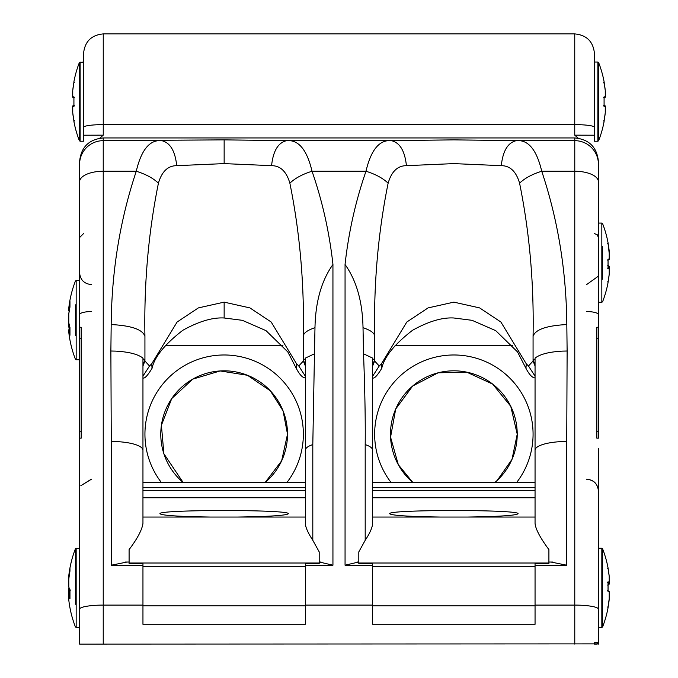 <?xml version="1.0" encoding="UTF-8"?>
<svg xmlns="http://www.w3.org/2000/svg" width="678" height="678" viewBox="0 0 678 678"><rect width="100%" height="100%" fill="white"/><g stroke="black" fill="none" stroke-linecap="round" stroke-linejoin="round"><path stroke-width="1.02" d="M296.549 363.781L296.252 368.332L287.803 351.907L266.013 330.644L242.317 320.313L224.147 317.99L224.147 302.142L249.919 307.905L271.192 322.025L296.549 363.781L298.778 365.993L303.354 361.018L303.354 336.39C303.269 333.237 307.142 330.339 314.982 327.694L314.465 353.806L305.337 358.111L305.337 450.251A31.688 8.772 0 0 1 312.804 444.59L312.804 540.298L319.202 551.875L319.202 563.562L305.337 563.562L305.337 624.294L142.956 624.294L142.956 563.562L129.091 563.562L129.091 549.604C137.431 538.578 142.049 529.849 142.956 523.408L142.956 450.251A31.688 8.772 180 0 0 119.328 441.759A31.688 8.772 180 0 0 111.268 441.471L110.878 351.018L115.362 351.111C128.718 351.831 137.914 354.162 142.956 358.111M305.337 364.357L303.354 360.179L305.337 358.696M303.354 336.39C304.329 283.412 299.829 232.342 289.87 183.196C295.066 178.204 302.447 174.221 312.024 171.246C322.397 201.146 329.372 232.223 332.957 264.479C321.491 280.616 315.499 301.685 314.982 327.694M237.732 517.051L210.561 517.051C179.094 516.577 162.228 515.483 159.983 513.763C156.881 509.449 291.404 509.449 288.303 513.763C286.057 515.483 269.2 516.577 237.732 517.051L305.337 517.051M305.337 450.251L305.337 523.408C305.481 527.213 307.965 532.84 312.804 540.298M165.364 345.492L282.929 345.492M69.953 331.627A107.09 62.139 180 0 1 69.571 329.779L69.317 328.466L69.953 328.457M69.953 596.25A107.09 34.917 180 0 1 69.571 595.216L69.427 588.801M79.589 283.209L79.589 272.759C80.284 279.938 84.225 283.879 91.411 284.582M69.8 328.457A107.09 87.216 0 0 1 69.571 326.847A0.788 0.458 172.7 0 1 68.783 326.44L68.537 320.177M69.953 329.779L69.571 329.779A0.788 0.644 169.8 0 0 68.783 330.5A107.878 62.596 0 0 0 69.961 335.279L69.953 333.118M69.546 309.066L69.571 308.812A0.788 0.458 -172.7 0 1 68.783 308.261L68.546 310.371L69.317 311.795M69.953 307.134L69.961 301.549A107.878 87.86 180 0 0 68.783 308.261M68.8 313.711A0.788 0.458 7.3 0 0 68.783 313.821A107.878 87.86 0 0 1 69.961 307.109L69.961 301.549M68.825 322.94A0.788 0.644 -10.2 0 1 68.783 322.703L68.783 313.821M69.741 326.847L69.478 325.915M75.428 304.829L75.428 335.424M69.953 595.216L69.571 595.216A0.788 0.746 162.3 0 0 68.783 596.021A107.878 35.171 0 0 0 69.961 598.708L69.953 589.733M69.139 576.012L68.783 579.698M69.953 571.156L69.961 567.961A107.878 101.988 180 0 0 69.105 573.164A107.878 101.988 180 0 0 69.105 573.173A107.878 101.988 180 0 0 68.783 575.749L69.105 573.173A107.988 107.988 0 0 1 75.428 548.756L75.428 604.242M69.953 571.105L68.783 578.876A107.878 101.988 0 0 1 69.961 571.079L69.961 567.961M68.953 587.462A0.788 0.746 -17.7 0 1 68.783 586.97L68.783 578.876M70.368 590.174L69.961 589.657A107.878 35.171 180 0 1 68.783 586.97M75.428 626.955A107.988 107.988 0 0 1 69.105 602.556A107.878 101.988 0 0 1 69.105 602.547A107.878 101.988 0 0 1 68.783 599.971L68.783 596.021M69.131 588.106A0.788 0.746 -162.3 0 0 68.783 588.75L68.648 595.309L69.037 587.86M75.428 571.478L75.428 548.756L79.589 548.256L79.589 492.177M83.547 127.311L83.547 53.604C84.716 41.638 91.284 35.07 103.251 33.9L103.251 124.625A19.704 2.678 180 0 0 83.547 127.311L83.547 136.278M80.123 62.037L80.123 141.244L83.547 141.244L83.547 62.037L79.385 62.537L79.385 140.736A107.988 107.988 0 0 1 73.927 121.616L73.927 121.04A107.878 107.878 0 0 1 72.749 112.802L72.749 106.429L73.927 106.429L74.334 105.649M594.453 62.037L594.453 141.244L597.877 141.244L597.877 62.037L594.453 62.037L594.453 53.604L594.453 135.219L574.749 135.159L574.749 124.625L103.251 124.625L103.251 135.159L99.802 138.193M73.529 97.683C72.453 98.09 72.19 95.691 72.741 90.479C72.19 95.691 72.453 98.09 73.529 97.683L73.529 97.683A0.788 0.788 -90 0 1 72.749 96.852L72.741 90.479A107.878 107.878 0 0 1 73.927 82.241L73.927 81.657L74.334 82.504M73.91 105.599L73.529 105.599A0.788 0.788 90 0 0 72.749 106.429M74.334 97.632L73.927 96.852L72.749 96.852M74.334 120.345L73.927 121.04M319.838 562.121L332.94 565.215L305.337 565.215M79.589 449.302L79.589 161.584C80.987 147.228 88.869 139.346 103.234 137.939L103.234 140.668A23.645 23.62 0 0 0 79.589 164.288L79.589 237.546L83.53 233.605M81.174 644.1L79.589 644.1L79.589 627.464L76.165 627.464L76.165 548.256M598.42 638.159L598.42 642.515L596.835 644.1A1.585 1.585 0 0 0 597.623 643.888L79.589 644.1L79.589 461.328M79.589 485.677L79.589 450.251M79.589 327.254L81.174 327.254L79.589 327.254L79.589 296.091M381.46 363.781L381.748 368.332C384.214 356.942 394.469 344.263 412.529 330.296C428.521 321.397 442.302 317.296 453.853 317.99L472.032 320.313L495.728 330.644L517.517 351.907L525.967 368.332L526.255 363.781L500.898 322.025L479.634 307.905L453.853 302.142L428.081 307.905L406.817 322.025L381.46 363.781L379.231 365.993L374.646 361.018L374.646 336.39C373.68 283.412 378.171 232.342 388.13 183.196C382.943 178.204 375.561 174.221 365.984 171.246C355.603 201.146 348.628 232.223 345.043 264.479C356.518 280.616 362.501 301.685 363.018 327.694L363.535 353.806C364.908 390.07 365.459 420.335 365.196 444.59L365.196 540.298L358.806 551.875L358.806 563.562L372.663 563.562L372.663 605.098L305.337 605.098M358.17 562.121L345.06 565.215L345.06 264.479M224.147 302.142L198.366 307.905L177.102 322.025L151.745 363.781L149.516 365.993L144.931 361.018L144.931 336.39C143.965 283.412 148.457 232.342 158.423 183.196C153.228 178.204 145.846 174.221 136.27 171.246L103.234 171.246L103.234 140.668L224.147 139.863L286.565 140.668C298.481 139.532 306.964 149.728 312.024 171.246L365.984 171.246C371.036 149.719 379.527 139.532 391.443 140.668L286.565 140.668C278.133 142.643 273.141 150.974 271.581 165.661L224.147 163.61L176.712 165.661C175.153 150.974 170.153 142.643 161.728 140.668C149.813 139.532 141.329 149.728 136.27 171.246C120.04 219.858 111.675 270.963 111.184 324.55L110.878 351.018M305.337 358.111L305.337 359.171M314.465 353.806L312.804 444.59M298.778 365.993L305.337 376.171M303.354 361.018L305.346 365.959M289.87 183.196C286.497 171.551 280.404 165.703 271.581 165.661M142.956 364.357L144.931 360.179L142.956 358.696L142.956 450.251M142.956 565.215L111.268 565.215L126.617 562.121M142.948 358.111L142.948 358.696M142.956 358.696L142.956 359.171M81.174 327.254L81.174 438.149L79.589 438.149M151.745 363.781L152.033 368.332C154.499 356.942 164.762 344.263 182.814 330.296C198.807 321.397 212.587 317.296 224.147 317.99M149.516 365.993L142.956 376.171M144.931 361.018L142.948 365.967M144.931 360.179L144.931 336.39C142.787 329.576 131.54 325.626 111.184 324.55M158.423 183.196C161.788 171.551 167.89 165.703 176.712 165.661M363.535 353.806L372.654 358.111L372.663 450.251A31.688 8.772 180 0 0 365.196 444.59M372.663 364.357L374.646 360.179L372.663 358.696M374.646 360.179L374.646 336.39C374.739 333.229 370.858 330.339 363.018 327.694M365.196 540.298C369.824 533.323 372.307 527.696 372.663 523.408L372.663 450.251M526.255 363.781L528.484 365.993L533.069 361.018L533.069 336.39C534.035 283.412 529.543 232.342 519.585 183.196C524.772 178.204 532.154 174.221 541.73 171.246C557.96 219.858 566.325 270.963 566.816 324.55L567.122 351.018L562.647 351.111C549.29 351.831 540.086 354.162 535.052 358.111L535.052 523.408C535.62 529.196 540.239 537.925 548.909 549.604L548.909 563.562L535.052 563.562L535.052 605.098L574.775 605.098L574.775 137.939C589.131 139.346 597.013 147.228 598.42 161.584L598.42 164.279L598.42 161.584M467.439 517.051L440.276 517.051C408.8 516.577 391.943 515.483 389.697 513.763C386.596 509.449 521.119 509.449 518.017 513.763C515.772 515.483 498.915 516.577 467.439 517.051L535.052 517.051M395.071 345.492L512.644 345.492M608.056 582.97A107.09 7.026 0 0 1 608.429 583.182A0.788 0.788 -57.8 0 0 609.217 582.351A107.878 7.077 180 0 0 608.039 581.809L607.632 582.631M608.047 606.878L609.217 598.682C609.666 593.742 609.539 591.25 608.852 591.208L608.852 591.208A0.788 0.788 122.2 0 1 609.217 591.902L609.217 598.682A107.878 107.649 180 0 1 608.039 606.903L608.056 607.403M608.683 583.165L608.429 584.631A0.788 0.788 57.8 0 0 608.852 584.512L608.852 584.512A0.788 0.788 57.8 0 0 609.217 583.817L609.488 581.275M609.158 599.276L609.488 594.606M607.632 590.631L608.039 591.369A107.878 7.077 0 0 1 609.217 591.902M608.056 583.182L608.513 583.173M607.632 568.723L608.039 568.189A107.878 107.649 180 0 1 609.217 576.41L609.217 582.351M598.42 548.256L601.835 548.256L601.835 627.464L602.572 626.964L602.572 548.756A107.988 107.988 0 0 1 608.039 567.884M594.453 135.219L594.453 136.278M574.749 135.159L578.207 138.193M603.674 82.928L604.081 82.241A107.878 107.878 0 0 1 605.259 90.479L605.259 96.852A0.788 0.788 -90 0 1 604.471 97.683L604.09 97.683M605.361 111.709L605.259 112.802C605.81 107.59 605.547 105.192 604.471 105.599L604.471 105.599A0.788 0.788 90 0 1 605.259 106.429L605.259 112.802A107.878 107.878 0 0 1 604.081 121.04L604.081 121.616L603.674 120.777M603.674 105.649L604.081 106.429L605.259 106.429M605.259 96.852L604.081 96.852L603.674 97.632M597.877 141.244L598.615 140.736L598.615 62.537A107.988 107.988 0 0 1 604.081 81.657L605.259 90.479L604.081 82.258M608.056 265.556A107.09 8.119 180 0 1 608.429 265.793A0.788 0.788 -53.9 0 1 608.895 265.946A0.788 0.788 -53.9 0 1 608.903 265.946A0.788 0.788 -53.9 0 1 609.217 266.615L609.488 269.285M609.149 251.233L609.217 251.199A107.878 107.573 180 0 0 608.056 243.055M608.53 267.479L608.429 267.471A0.788 0.788 53.9 0 1 609.217 268.302L609.217 274.175A107.878 107.573 0 0 1 608.039 282.387L607.632 281.819M607.632 268.098L608.039 268.929A107.878 8.178 0 0 0 609.217 268.302M607.674 260.089L608.895 259.428A0.788 0.788 -126.1 0 0 609.217 258.759A107.878 8.178 180 0 1 608.039 259.377L607.632 260.106M608.056 243.817L608.039 243.707A107.878 107.573 0 0 1 609.217 251.919L609.217 258.759M608.056 265.793L608.691 267.479M602.572 279.133L602.572 246.241M535.052 450.251A31.688 8.772 0 0 1 558.68 441.759A31.688 8.772 0 0 1 566.732 441.471L566.732 565.215L551.384 562.121M535.052 605.098L535.052 624.294L372.663 624.294L372.663 605.098M597.623 643.888L598.42 644.1L598.42 642.515L594.453 642.363L594.453 644.1L596.835 644.1M586.597 311.566A11.823 3.119 0 0 1 598.42 314.677L598.42 438.149L596.835 438.149L596.835 327.254L598.42 327.254L596.835 327.254M598.42 579.148L598.42 614.039M598.42 569.266L598.42 573.724M598.42 449.302L598.42 461.328M598.42 181.831L598.42 164.288A23.645 23.62 180 0 0 574.775 140.668L516.272 140.668C528.187 139.532 536.679 149.719 541.73 171.246L574.775 171.246A23.645 10.585 180 0 1 598.42 181.831L598.42 327.254M598.42 642.515L598.42 448.48M453.853 139.863L516.272 140.668C507.847 142.643 502.856 150.974 501.296 165.661L453.853 163.61L406.419 165.661C404.859 150.974 399.867 142.643 391.443 140.668L453.853 139.863M535.052 364.357L533.069 360.179L535.052 359.171M567.122 351.018L566.732 441.471M528.484 365.993L535.052 376.171M533.069 361.018L535.061 365.959M533.069 360.179L533.069 336.39C535.213 329.576 546.468 325.626 566.816 324.55M519.585 183.196C516.212 171.551 510.119 165.703 501.296 165.661M379.231 365.993L372.663 376.171M374.646 361.018L372.654 365.959M388.13 183.196C391.503 171.551 397.596 165.703 406.419 165.661M287.514 434.191A63.376 63.376 0 0 1 265.115 482.541L281.641 460.837L287.514 434.191L283.065 410.86L270.336 390.816L247.47 375.273L220.164 370.951L192.747 379.146L171.737 398.571L161.406 425.259L163.881 453.777L183.187 482.541A63.376 63.376 0 0 1 197.501 376.688A63.376 63.376 0 0 1 287.514 434.191M161.406 482.541A79.207 79.207 0 0 1 198.603 359.213A79.207 79.207 0 0 1 286.887 482.541M142.956 482.651L305.337 482.651M210.561 517.051L142.956 517.051M319.202 563.011L129.091 563.011M79.589 359.73L76.165 359.73L76.165 280.523L79.589 280.523M142.956 490.609L305.337 490.609M142.956 487.668L305.337 487.668M142.956 497.754L305.337 497.754M142.956 605.844L305.337 605.844M305.337 566.494L142.956 566.494M68.8 326.542A107.878 87.86 180 0 0 69.08 328.499L68.537 320.126M69.571 308.812L69.597 308.812A107.09 87.216 0 0 1 69.953 306.219M69.961 335.279L69.961 327.482A107.878 62.596 180 0 1 68.783 322.703M69.317 328.466L68.783 330.5M69.961 598.708L69.961 589.657M103.251 135.159L83.547 135.219M73.927 106.429L73.927 96.852M224.147 139.863L224.147 163.61M111.268 565.215L111.268 441.471M142.956 605.098L103.234 605.098L103.234 171.246A23.645 10.585 0 0 0 79.589 181.831M103.234 644.1L103.234 605.098A23.645 4.102 0 0 0 79.589 609.2M79.589 431.75L81.174 431.75M79.589 338.737L81.174 338.737M91.411 311.566A11.823 3.119 180 0 0 79.589 314.677M332.94 565.215L332.94 264.479M548.909 563.011L358.806 563.011M440.276 517.051L372.663 517.051M345.06 565.215L372.663 565.215M517.229 434.191A63.376 63.376 0 0 1 494.821 482.541L497.237 480.388L512.017 459.362L517.229 434.191L510.763 406.308L492.694 384.121L466.71 372.137L438.098 372.815L412.699 386.002L395.698 409.02L390.562 437.174L398.325 464.718L412.894 482.541A63.376 63.376 0 0 1 427.216 376.688A63.376 63.376 0 0 1 517.229 434.191M391.113 482.541A79.207 79.207 0 0 1 428.318 359.213A79.207 79.207 0 0 1 516.602 482.541M372.663 482.651L535.052 482.651M372.663 490.609L535.052 490.609M372.663 487.668L535.052 487.668M372.663 497.754L535.052 497.754M372.663 605.844L535.052 605.844M535.052 566.494L372.663 566.494M608.056 607.454A107.878 107.649 -0 0 0 609.217 599.31L608.039 607.513M608.039 581.809L608.039 591.369M594.453 127.311A19.704 2.678 180 0 0 574.749 124.625L574.749 33.9C586.724 35.07 593.292 41.638 594.453 53.604M604.081 96.852L604.081 106.429M598.42 223.079L601.835 223.079L601.835 302.286L598.42 302.286M608.039 282.37L609.217 274.175C609.802 269.564 609.556 267.327 608.48 267.454L608.429 267.471A107.09 8.119 180 0 1 608.056 267.717M608.039 259.377L608.039 268.929M609.488 255.937L608.039 242.995M566.732 565.215L535.052 565.215M598.42 431.75L596.835 431.75M598.42 338.737L596.835 338.737M598.42 609.2A23.645 4.102 180 0 0 574.775 605.098L574.775 644.1M142.956 482.541L305.337 482.541M69.105 602.547L68.783 599.971C68.275 595.725 68.478 594.013 69.393 594.826L69.953 594.826M142.956 497.567L305.337 497.567M69.961 327.584L68.792 322.821L68.783 313.761L69.953 307.092M69.953 327.516L69.953 335.11M76.165 280.523L75.428 281.031A107.988 107.988 0 0 0 68.546 310.371M68.546 329.881A107.988 107.988 0 0 0 75.428 359.23L76.165 359.73M68.639 580.41L68.783 575.749M68.783 578.851L68.817 587.216L70.004 589.953M76.165 627.464L75.428 626.964M72.741 90.479L73.919 82.258L72.741 90.479M72.741 112.802L73.919 121.015L72.741 112.802C72.19 107.59 72.453 105.192 73.529 105.599L72.639 106.344L72.529 110.2M74.334 120.777L73.927 121.616M73.91 96.971L73.91 106.302M79.385 62.537A107.988 107.988 0 0 0 73.927 81.657M80.123 141.244L79.385 140.736M321.118 562.045L319.202 562.045M296.235 368.298C299.583 374.68 302.608 377.875 305.337 377.892M129.091 562.045L125.083 562.045M91.411 479.151L80.843 485.677L91.411 479.185M91.411 479.244L80.885 485.677M142.956 377.892C144.524 378.892 147.558 375.697 152.05 368.298M358.806 562.045L356.882 562.045M372.663 482.541L535.052 482.541M601.835 627.464L598.42 627.464M372.663 497.567L535.052 497.567M609.488 581.224L609.225 584.089L607.641 585.089M609.488 594.496L609.217 599.31M607.632 606.996L608.056 607.691L608.056 606.793M608.852 591.208L607.641 590.64M608.056 568.927L608.056 568.317M608.056 591.25L608.056 581.944M608.056 583.199L608.471 583.199C609.547 583.377 609.793 581.114 609.217 576.41L608.039 568.206M602.572 626.964A107.988 107.988 0 0 0 608.039 607.844M601.835 548.256L602.572 548.756M103.251 33.9L574.749 33.9M605.259 112.802L604.081 121.015L605.259 112.802M605.462 92.996L605.462 96.462L604.471 97.683C605.547 98.09 605.81 95.691 605.259 90.479M604.09 96.971L604.09 106.302M604.081 81.657L603.674 82.504M604.09 120.913L604.09 121.472L604.09 120.913M604.471 105.599L605.361 106.344L605.53 108.717M598.615 140.736A107.988 107.988 0 0 0 604.081 121.616M597.877 62.037L598.615 62.537M609.488 269.336L609.217 266.335L607.674 265.276M608.903 259.42C609.505 259.962 609.615 257.454 609.217 251.919L608.047 243.733M608.056 259.496L608.056 268.802M607.632 243.555L608.056 243.105M609.488 256.038L609.217 251.199M608.056 282.26L608.056 281.548M601.835 302.286L602.572 301.786A107.988 107.988 0 0 0 608.039 282.667M608.039 242.707A107.988 107.988 0 0 0 602.572 223.587L601.835 223.079M552.926 562.045L548.909 562.045M594.479 233.605L597.242 234.741L598.42 237.546M586.597 479.151C593.775 479.855 597.716 483.795 598.42 490.974M586.597 479.185C593.775 479.888 597.716 483.829 598.42 491.008M586.597 479.244C593.775 479.939 597.716 483.88 598.42 491.067M586.597 284.582L597.784 276.582M525.95 368.298C529.289 374.68 532.323 377.875 535.052 377.892M574.775 137.939L103.234 137.939M372.663 377.892C374.231 378.892 377.265 375.697 381.765 368.298"/></g></svg>
